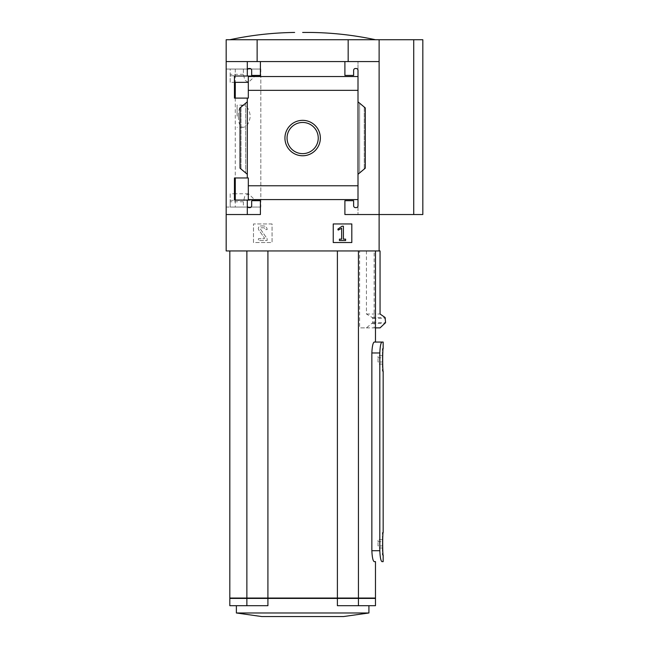 <?xml version="1.0" encoding="UTF-8"?>
<svg xmlns="http://www.w3.org/2000/svg" width="649" height="649" viewBox="0 0 649 649"><rect width="100%" height="100%" fill="white"/><g stroke="black" fill="none" stroke-linecap="round" stroke-linejoin="round"><path stroke-width="0.49" stroke-dasharray="3.25 2.43" d="M260.817 69.045L235.279 69.045L243.391 69.045L243.391 74.327L244.892 80.265L248.486 82.342L255.317 75.787L260.817 75.787L260.817 207.063L226.177 207.063L226.177 69.045L226.177 207.063L230.184 207.063L230.184 200.322L260.817 200.322L260.817 69.045L226.177 69.045L230.184 69.045L230.184 75.787L260.817 75.787M235.279 200.07L235.279 207.063L243.391 207.063L243.391 201.782L244.892 195.836L248.486 193.767L255.317 200.322L260.817 200.322M235.279 207.063L260.817 207.063M238.386 116.203C238.451 109.219 239.992 105.519 243.002 105.097C246.79 105.414 249.224 109.113 250.319 116.187C249.232 123.294 246.79 127.001 243.002 127.309C239.992 126.92 238.451 123.213 238.386 116.203M257.134 61.582L257.134 39.735L302.653 39.735L226.177 39.735L226.177 61.582L348.172 61.582L226.177 61.582L247.301 61.582L247.301 76.006L234.443 76.006L234.443 98.104L248.316 98.104L248.316 76.006L234.443 76.006L248.316 76.006L248.316 98.104L234.443 98.104L234.443 76.006L234.443 82.342L230.184 82.342L230.184 69.045L243.391 69.045M255.317 200.322L230.184 200.322L230.184 193.767L234.443 193.767L234.443 200.07L234.443 177.964L248.316 177.964L248.316 200.07L234.443 200.07L248.316 200.07L248.316 177.964L234.443 177.964L234.443 200.07L247.301 200.07L247.301 214.527L226.177 214.527L226.177 250.944L379.121 250.944L379.121 214.527L344.895 214.527L344.895 200.687L353.632 200.687L353.632 205.79A1.817 1.817 0 0 0 355.449 207.607L356.179 207.607A1.817 1.817 0 0 0 358.005 205.79L358.005 199.584L248.316 199.592L248.316 177.964L234.443 177.964M243.391 207.063L230.184 207.063L230.184 193.767M226.177 61.582L226.177 214.527L260.411 214.527L226.177 214.527M379.121 61.582L348.172 61.582L379.121 61.582L379.121 39.735L379.121 214.527L379.121 61.582L358.005 61.582L358.005 70.319A1.817 1.817 0 0 0 356.179 68.502A1.817 1.817 0 0 1 358.005 70.319L358.005 199.592L358.005 185.76L248.316 185.76L358.005 185.768L358.005 101.82L364.259 107.077L358.005 101.82L358.005 174.289L365.282 168.172L359.635 172.918L365.282 168.172L365.282 107.929L358.005 101.82L358.005 90.341L248.316 90.349L248.316 76.006L247.301 76.006L247.301 61.582L247.301 76.006M358.005 76.509L248.316 76.509L358.005 76.509L358.005 90.349L248.316 90.349L248.316 98.104L247.301 98.104L247.301 177.964M234.443 98.104L247.301 98.104M248.316 199.584L248.316 200.07L247.301 200.07L247.301 214.527L260.411 214.527L260.411 200.687L260.411 214.527L260.411 200.687L251.666 200.687L260.411 200.687L251.666 200.687L251.666 205.79A1.817 1.817 0 0 1 249.849 207.607A1.817 1.817 0 0 0 251.666 205.79A1.817 1.817 0 0 1 249.849 207.607L249.119 207.607A1.817 1.817 0 0 1 247.301 205.79L247.301 214.527M284.935 138.05A17.71 17.71 0 0 1 311.504 122.718A17.71 17.71 0 0 1 311.504 153.391A17.71 17.71 0 0 1 284.935 138.05A17.71 17.71 0 0 1 311.504 122.718A17.71 17.71 0 0 1 311.504 153.391A17.71 17.71 0 0 1 284.935 138.05A17.71 17.71 0 0 1 311.504 122.718A17.71 17.71 0 0 1 311.504 153.391A17.71 17.71 0 0 1 284.935 138.05M247.301 101.82L247.301 174.289L245.663 172.918L247.301 174.289L247.301 101.82L240.016 107.929L241.039 107.077L240.016 107.929L240.016 168.172L247.301 174.289M247.301 200.07L247.301 205.79A1.817 1.817 0 0 0 249.119 207.607A1.817 1.817 0 0 1 247.301 205.79M272.061 223.954L253.491 223.954L253.491 242.531L272.061 242.531L272.061 223.954L253.491 223.954L253.491 242.531L272.061 242.531L272.061 223.954M358.005 199.592L248.316 199.592L358.005 199.584M247.301 70.319A1.817 1.817 0 0 1 249.119 68.502A1.817 1.817 0 0 0 247.301 70.319A1.817 1.817 0 0 1 249.119 68.502L249.849 68.502A1.817 1.817 0 0 1 251.666 70.319A1.817 1.817 0 0 0 249.849 68.502A1.817 1.817 0 0 1 251.666 70.319L251.666 75.422L251.666 70.319L251.666 75.422L260.411 75.422L251.666 75.422L260.411 75.422L260.411 61.582L260.411 75.422L260.411 61.582L247.301 61.582M358.005 205.79A1.817 1.817 0 0 1 356.179 207.607L355.449 207.607A1.817 1.817 0 0 1 353.632 205.79L353.632 200.687L344.895 200.687L344.895 214.527L358.005 214.527L358.005 205.79A1.817 1.817 0 0 1 356.179 207.607L355.449 207.607A1.817 1.817 0 0 1 353.632 205.79L353.632 200.687L344.895 200.687L344.895 214.527L358.005 214.527L358.005 61.582L344.895 61.582L344.895 75.422L353.632 75.422L353.632 70.319A1.817 1.817 0 0 1 355.449 68.502L356.179 68.502L355.449 68.502A1.817 1.817 0 0 0 353.632 70.319L353.632 75.422L344.895 75.422L344.895 61.582L260.411 61.582M358.005 76.525L248.316 76.525M358.005 90.349L248.316 90.349M422.824 214.527L379.121 214.527L379.121 39.735L257.134 39.735M359.635 172.918L358.005 174.289L359.635 172.918L359.635 103.191L359.635 172.918M245.663 103.191L241.039 107.077L245.663 103.191L245.663 172.918L245.663 103.191M358.005 70.319A1.817 1.817 0 0 0 356.179 68.502L355.449 68.502A1.817 1.817 0 0 0 353.632 70.319L353.632 75.422L344.895 75.422L344.895 61.582M422.824 39.735L379.121 39.735M382.399 361.996L382.399 355.693L382.399 361.996L378.034 361.996L378.034 357.794L378.034 361.996L382.399 361.996M382.399 357.794L382.399 355.693L382.399 357.794L378.034 357.794L378.034 355.693L378.034 357.794L382.399 357.794M382.399 545.898L382.399 539.587L382.399 545.898L378.034 545.898L378.034 541.688L378.034 545.898L382.399 545.898M382.399 541.688L382.399 539.587L382.399 541.688L378.034 541.688L378.034 539.587L378.034 541.688L382.399 541.688M382.399 555.082L383.161 555.082L382.586 543.789L383.161 532.505L382.399 532.505L382.399 555.082L382.399 532.505M381.993 342.055C380.833 342.664 380.111 346.306 379.819 352.975L379.819 550.709L371.853 550.709L371.853 352.975C372.177 346.306 372.964 342.664 374.213 342.055L375.479 342.055M382.399 371.187L383.161 371.187L382.586 359.895L383.161 348.61L382.399 348.61L382.399 371.187L382.399 348.61M374.213 561.636L375.479 561.636L374.213 561.636C372.964 561.028 372.177 557.386 371.853 550.709M375.479 598.054L229.819 598.054M358.435 250.944L337.391 250.944L375.479 250.944L374.157 250.944L374.157 327.883L359.619 327.883L359.619 250.944L358.435 250.944L358.435 598.054M359.619 250.944L374.157 250.944M374.157 327.883L375.479 327.883M366.442 250.944L366.442 314.011L372.193 317.507L372.729 318.408L372.729 322.642L366.442 327.883L359.619 327.883M379.121 250.944L380.054 250.944M366.442 314.011L380.054 314.011M366.442 327.883L380.054 327.883M337.391 250.944L229.819 250.944L337.391 250.944L337.391 598.054M348.172 61.582L348.172 39.735M267.915 250.944L267.915 598.054M246.871 250.944L246.871 598.054M382.399 547.999L378.034 547.999M382.399 539.587L378.034 539.587M382.399 364.097L378.034 364.097M382.399 355.693L378.034 355.693M268.264 598.054L374.757 598.054L268.264 598.419M357.875 598.419L337.042 598.419L374.757 598.419L357.875 598.054M247.423 598.419L230.549 598.419L247.423 598.054M375.479 598.419L229.819 598.419M246.871 598.419L246.871 605.695L229.819 605.695M236.374 612.981L368.924 612.981M337.391 598.419L337.391 605.695L368.924 605.695L337.391 605.695L358.435 605.695L358.435 598.419M267.915 598.419L267.915 605.695L246.871 605.695M375.479 605.695L358.435 605.695M261.766 616.55L343.532 616.55M413.721 214.527L413.721 39.735M287.053 138.05A15.6 15.6 0 0 1 310.449 124.543A15.6 15.6 0 0 1 310.449 151.558A15.6 15.6 0 0 1 287.053 138.05A15.6 15.6 0 0 1 310.449 124.543A15.6 15.6 0 0 1 310.449 151.558A15.6 15.6 0 0 1 287.053 138.05A15.6 15.6 0 0 1 310.449 124.543A15.6 15.6 0 0 1 310.449 151.558A15.6 15.6 0 0 1 287.053 138.05M351.815 223.954L333.237 223.954L333.237 242.531L351.815 242.531L351.815 223.954M342.055 226.217L337.837 229.162L338.194 230.095L341.65 228.294L341.65 239.14L339.427 239.14L339.427 240.528L345.617 240.528L345.617 239.14L343.402 239.14L343.402 226.217L342.055 226.217M263.502 225.957L260.898 225.957A2.547 2.547 0 0 0 258.805 229.973L264.524 238.134L264.224 238.702L258.407 238.702L258.407 240.528L267.145 240.528L267.145 238.702L260.5 229.211A0.909 0.909 0 0 1 261.247 227.783L263.502 227.783A1.817 1.817 0 0 1 265.327 229.6L267.145 229.6A3.643 3.643 0 0 0 263.502 225.957L260.898 225.957A2.547 2.547 0 0 0 258.805 229.973L264.524 238.134L264.224 238.702L258.407 238.702L258.407 240.528L267.145 240.528L267.145 238.702L260.5 229.211A0.909 0.909 0 0 1 261.247 227.783L263.502 227.783A1.817 1.817 0 0 1 265.327 229.6L267.145 229.6A3.643 3.643 0 0 0 263.502 225.957M379.121 214.527L358.005 214.527L379.121 214.527M358.005 101.82L358.005 174.289M240.016 107.929L240.016 168.172L240.016 107.929M365.282 107.929L365.282 168.172L365.282 107.929M255.317 75.787L230.184 75.787L230.184 82.342M237.104 116.203L237.104 105.097L237.104 116.203M372.193 317.507L385.108 317.507M372.729 318.408L385.579 318.408M372.729 322.642L385.579 322.642M372.299 323.462L385.198 323.462M379.819 352.975L371.853 352.975M241.039 107.077L241.039 169.032L241.039 107.077M364.259 107.077L364.259 169.032L364.259 107.077M243.391 201.782L230.184 201.782M243.391 74.327L230.184 74.327M235.279 69.045L235.279 82.342M235.279 98.104L235.279 177.964M358.005 185.76L248.316 185.76M248.486 193.767L235.279 193.767M243.002 105.097L237.104 105.097M243.002 127.309L237.104 127.309"/><path stroke-width="0.97" d="M248.316 82.342L234.443 82.342L234.443 98.104L234.443 76.006L248.316 76.006L248.316 98.104L234.443 98.104M234.443 177.964L248.316 177.964L248.316 200.07L234.443 200.07L234.443 177.964L234.443 193.767L235.279 193.767M247.301 200.07L247.301 205.79A1.817 1.817 0 0 0 249.119 207.607L249.849 207.607A1.817 1.817 0 0 0 251.666 205.79L251.666 200.687L260.411 200.687L260.411 214.527L226.177 214.527L226.177 39.735L422.824 39.735L422.824 214.527L413.721 214.527L413.721 39.735M226.177 214.527L226.177 250.944L379.121 250.944L379.121 214.527L344.895 214.527L344.895 200.687L353.632 200.687L353.632 205.79A1.817 1.817 0 0 0 355.449 207.607L356.179 207.607A1.817 1.817 0 0 0 358.005 205.79L358.005 199.584L248.316 199.584M284.935 138.05A17.71 17.71 0 0 1 311.504 122.718A17.71 17.71 0 0 1 311.504 153.391A17.71 17.71 0 0 1 284.935 138.05M358.005 199.584L358.005 185.768L248.316 185.768M358.005 185.768L358.005 90.341L248.316 90.341M247.301 98.104L247.301 177.964M247.301 205.79L247.301 214.527M358.005 90.341L358.005 70.319A1.817 1.817 0 0 0 356.179 68.502L355.449 68.502A1.817 1.817 0 0 0 353.632 70.319L353.632 75.422L344.895 75.422L344.895 61.582L226.177 61.582M351.815 223.954L333.237 223.954L333.237 242.531L351.815 242.531L351.815 223.954M358.005 76.525L248.316 76.525M260.411 61.582L260.411 75.422L251.666 75.422L251.666 70.319A1.817 1.817 0 0 0 249.849 68.502L249.119 68.502A1.817 1.817 0 0 0 247.301 70.319L247.301 76.006M247.301 61.582L247.301 70.319M379.121 39.735L379.121 214.527L413.721 214.527M379.121 61.582L344.895 61.582M358.005 70.319L358.005 76.509M358.005 101.82L365.282 107.929L365.282 168.172L358.005 174.289M358.005 199.592L358.005 205.79M247.301 174.289L240.016 168.172L240.016 107.929L247.301 101.82M383.161 342.055L381.993 342.055L383.161 342.055L383.161 348.61C382.537 347.937 382.537 371.861 383.161 371.187L383.161 532.505C382.537 531.839 382.537 555.755 383.161 555.082L383.161 561.636L381.993 561.636C380.833 561.02 380.111 557.377 379.819 550.709C380.111 557.377 380.833 561.02 381.993 561.636L383.161 561.636M371.853 550.709L379.819 550.709L379.819 352.975C380.111 346.315 380.833 342.672 381.993 342.055L374.213 342.055C372.964 342.664 372.177 346.298 371.853 352.975L371.853 550.709C372.177 557.377 372.964 561.02 374.213 561.636L375.479 561.636L375.479 598.054L358.435 598.054L358.435 250.944M374.213 561.636L375.479 561.636M381.993 342.055L375.479 342.055L375.479 250.944M375.479 327.883L380.054 327.883L385.579 322.642L385.108 317.507L380.054 314.011L380.054 250.944L379.121 250.944M257.134 61.582L257.134 39.735M348.172 61.582L348.172 39.735M229.819 250.944L229.819 598.054L358.435 598.054M246.871 250.944L246.871 598.054M267.915 250.944L267.915 598.054M337.391 250.944L337.391 598.054M246.871 598.419L246.871 605.695L229.819 605.695L229.819 598.419L375.479 598.419L375.479 605.695L337.391 605.695L337.391 598.419M358.435 598.419L358.435 605.695M246.871 605.695L267.915 605.695L267.915 598.419M368.924 605.695L368.924 612.981L236.374 612.981L236.374 605.695M368.924 612.981L343.532 616.55L261.766 616.55L236.374 612.981M287.053 138.05A15.6 15.6 0 0 1 310.449 124.543A15.6 15.6 0 0 1 310.449 151.558A15.6 15.6 0 0 1 287.053 138.05M342.055 226.217L337.837 229.162L338.194 230.095L341.65 228.294L341.65 239.14L339.427 239.14L339.427 240.528L345.617 240.528L345.617 239.14L343.402 239.14L343.402 226.217L342.055 226.217M302.653 32.45L310.668 32.45L302.653 32.45M379.819 352.975L371.853 352.975M235.279 82.342L235.279 98.104M235.279 177.964L235.279 200.07M229.819 39.735C251.179 35.151 272.791 32.726 294.638 32.45M375.479 39.735C354.119 35.151 332.515 32.726 310.668 32.45"/></g></svg>

